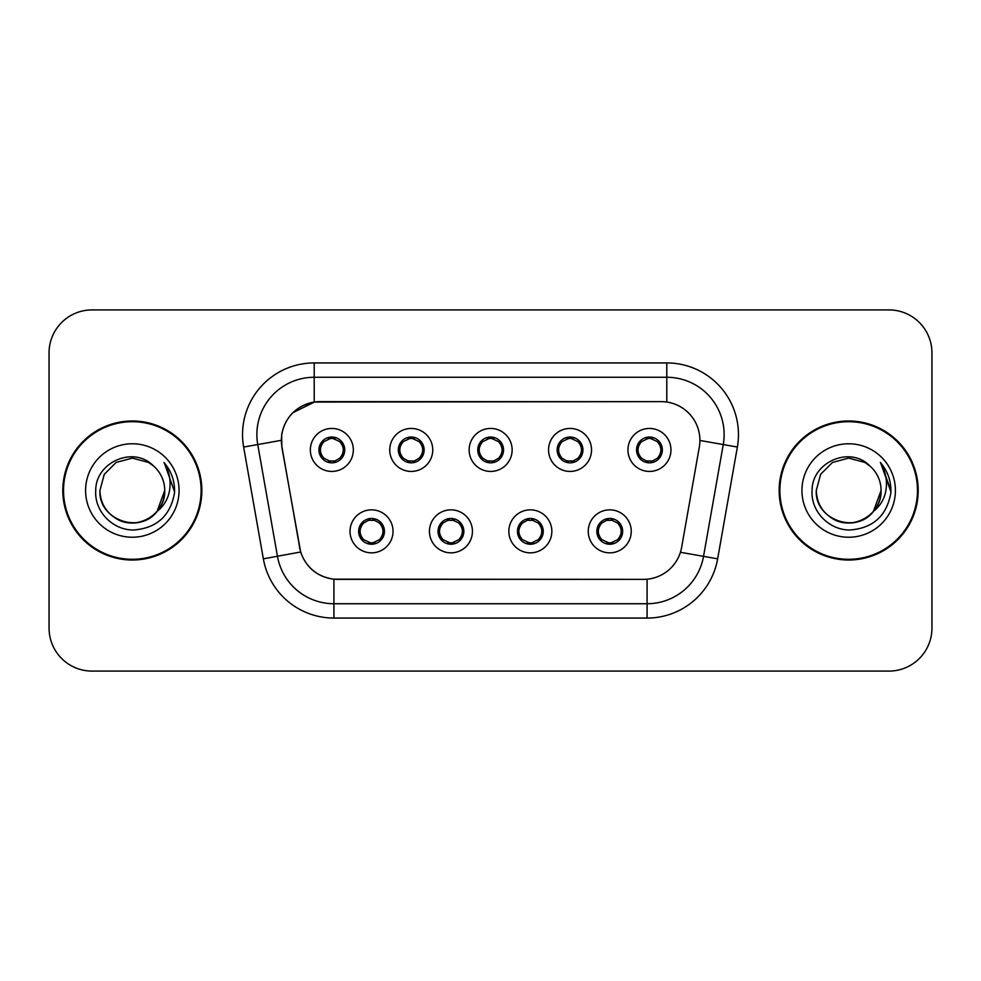 <?xml version="1.0" encoding="UTF-8"?>
<svg xmlns="http://www.w3.org/2000/svg" width="981" height="981" viewBox="0 0 981 981"><rect width="100%" height="100%" fill="white"/><g stroke="black" fill="none" stroke-linecap="round" stroke-linejoin="round"><path stroke-width="1.47" d="M472.437 531.346A21.496 21.496 0 0 1 450.941 552.843A21.496 21.496 0 0 1 429.445 531.346A21.496 21.496 0 0 1 450.941 509.85A21.496 21.496 0 0 1 472.437 531.346M438.041 531.346A12.9 12.9 0 0 0 450.941 544.247A12.9 12.9 0 0 0 463.841 531.346A12.9 12.9 0 0 0 450.941 518.446A12.9 12.9 0 0 0 438.041 531.346L438.164 531.346C438.274 534.706 439.893 537.478 443.044 539.66A11.465 11.465 0 0 1 443.044 523.032C439.917 525.203 438.286 527.974 438.164 531.346M551.849 531.346A21.496 21.496 0 0 1 530.341 552.843A21.496 21.496 0 0 1 508.845 531.346A21.496 21.496 0 0 1 530.341 509.85A21.496 21.496 0 0 1 551.849 531.346M517.441 531.346A12.9 12.9 0 0 0 530.341 544.247A12.9 12.9 0 0 0 543.241 531.346A12.9 12.9 0 0 0 530.341 518.446A12.9 12.9 0 0 0 517.441 531.346L517.563 531.346C517.674 534.706 519.305 537.478 522.456 539.66A11.465 11.465 0 0 1 522.456 523.032C519.317 525.203 517.686 527.974 517.563 531.346M631.249 531.346A21.496 21.496 0 0 1 609.753 552.843A21.496 21.496 0 0 1 588.244 531.346A21.496 21.496 0 0 1 609.753 509.85A21.496 21.496 0 0 1 631.249 531.346M596.853 531.346A12.9 12.9 0 0 0 609.753 544.247A12.9 12.9 0 0 0 622.653 531.346A12.9 12.9 0 0 0 609.753 518.446A12.9 12.9 0 0 0 596.853 531.346L596.963 531.346C597.073 534.706 598.704 537.478 601.856 539.66A11.465 11.465 0 0 1 601.856 523.032C598.717 525.203 597.086 527.974 596.963 531.346M393.038 531.346A21.496 21.496 0 0 1 371.541 552.843A21.496 21.496 0 0 1 350.033 531.346A21.496 21.496 0 0 1 371.541 509.85A21.496 21.496 0 0 1 393.038 531.346M358.641 531.346A12.9 12.9 0 0 0 371.541 544.247A12.9 12.9 0 0 0 384.442 531.346A12.9 12.9 0 0 0 371.541 518.446A12.9 12.9 0 0 0 358.641 531.346L358.752 531.346C358.862 534.706 360.493 537.478 363.644 539.66A11.465 11.465 0 0 1 363.644 523.032C360.505 525.203 358.874 527.974 358.752 531.346M432.744 449.936A21.496 21.496 0 0 1 411.235 471.432A21.496 21.496 0 0 1 389.739 449.936A21.496 21.496 0 0 1 411.235 428.439A21.496 21.496 0 0 1 432.744 449.936M398.335 449.936A12.9 12.9 0 0 0 411.235 462.836A12.9 12.9 0 0 0 424.135 449.936A12.9 12.9 0 0 0 411.235 437.036A12.9 12.9 0 0 0 398.335 449.936M512.143 449.936A21.496 21.496 0 0 1 490.647 471.432A21.496 21.496 0 0 1 469.139 449.936A21.496 21.496 0 0 1 490.647 428.439A21.496 21.496 0 0 1 512.143 449.936M477.747 449.936A12.9 12.9 0 0 0 490.647 462.836A12.9 12.9 0 0 0 503.547 449.936A12.9 12.9 0 0 0 490.647 437.036A12.9 12.9 0 0 0 477.747 449.936M591.543 449.936A21.496 21.496 0 0 1 570.047 471.432A21.496 21.496 0 0 1 548.551 449.936A21.496 21.496 0 0 1 570.047 428.439A21.496 21.496 0 0 1 591.543 449.936M557.147 449.936A12.9 12.9 0 0 0 570.047 462.836A12.9 12.9 0 0 0 582.947 449.936A12.9 12.9 0 0 0 570.047 437.036A12.9 12.9 0 0 0 557.147 449.936M670.955 449.936A21.496 21.496 0 0 1 649.447 471.432A21.496 21.496 0 0 1 627.95 449.936A21.496 21.496 0 0 1 649.447 428.439A21.496 21.496 0 0 1 670.955 449.936M636.546 449.936A12.9 12.9 0 0 0 649.447 462.836A12.9 12.9 0 0 0 662.347 449.936A12.9 12.9 0 0 0 649.447 437.036A12.9 12.9 0 0 0 636.546 449.936M353.332 449.936A21.496 21.496 0 0 1 331.836 471.432A21.496 21.496 0 0 1 310.339 449.936A21.496 21.496 0 0 1 331.836 428.439A21.496 21.496 0 0 1 353.332 449.936M318.935 449.936A12.9 12.9 0 0 0 331.836 462.836A12.9 12.9 0 0 0 344.736 449.936A12.9 12.9 0 0 0 331.836 437.036A12.9 12.9 0 0 0 318.935 449.936M281.976 447.054A38.7 38.7 0 0 1 320.088 401.634L661.206 401.634A38.7 38.7 0 0 1 699.318 447.054L681.623 547.386A38.7 38.7 0 0 1 643.511 579.366L337.771 579.366A38.7 38.7 0 0 1 299.659 547.386L281.976 447.054M62.809 490.5A69.516 69.516 0 0 0 132.325 560.016A69.516 69.516 0 0 0 201.841 490.5A69.516 69.516 0 0 0 132.325 420.984A69.516 69.516 0 0 0 62.809 490.5M779.159 490.5A69.516 69.516 0 0 0 848.675 560.016A69.516 69.516 0 0 0 918.191 490.5A69.516 69.516 0 0 0 848.675 420.984A69.516 69.516 0 0 0 779.159 490.5M643.364 579.366L333.92 579.182C317.476 576.853 306.403 567.876 300.713 552.254L281.829 447.054L281.67 434.608C285.385 416.667 296.225 405.827 314.202 402.063L661.059 401.634M292.816 412.743L314.509 402.026M243.631 447.042A71.662 71.662 0 0 1 314.202 362.933L666.798 362.933A71.662 71.662 0 0 1 737.369 447.042L717.651 558.839A71.662 71.662 0 0 1 647.08 618.067L333.92 618.067A71.662 71.662 0 0 1 263.349 558.839L243.631 447.042L257.745 444.552A57.327 57.327 0 0 1 314.202 377.268L666.798 377.268A57.327 57.327 0 0 1 723.255 444.552L703.536 556.35A57.327 57.327 0 0 1 647.08 603.732L333.92 603.732A57.327 57.327 0 0 1 277.464 556.35L257.745 444.552A57.327 57.327 0 0 1 256.875 434.608M337.636 579.366L333.92 579.182L333.92 618.067M263.349 558.839L300.627 551.996M299.757 548.6L299.524 547.386M257.745 444.552L281.24 440.334M931.95 352.902A42.992 42.992 0 0 0 888.958 309.91L92.042 309.91A42.992 42.992 0 0 0 49.05 352.902L49.05 628.098A42.992 42.992 0 0 0 92.042 671.09L888.958 671.09A42.992 42.992 0 0 0 931.95 628.098L931.95 352.902L931.95 628.098M49.05 352.902L49.05 628.098M888.958 309.91L92.042 309.91M92.042 671.09L888.958 671.09M343.301 449.936A11.465 11.465 0 0 1 339.733 458.25C342.872 456.091 344.49 453.32 344.613 449.936C344.515 446.588 342.884 443.817 339.733 441.622A11.465 11.465 0 0 1 343.301 449.936M329.616 462.64L330.217 461.291L323.938 458.25C319.23 452.707 319.23 447.164 323.938 441.622C320.799 443.792 319.168 446.576 319.058 449.96C319.168 453.308 320.799 456.067 323.938 458.25A11.465 11.465 0 0 1 323.963 441.609A11.465 11.465 0 0 0 320.37 449.936M332.338 438.482L334.766 438.85A11.465 11.465 0 0 1 334.852 438.875L335.441 437.551M328.476 438.973L331.333 438.482L331.284 437.416M334.055 437.232L333.062 438.532L339.733 441.622C344.441 447.177 344.441 452.719 339.733 458.25L334.852 460.996L335.441 462.321M334.055 462.64L333.454 461.291L334.852 460.996M333.062 461.34L333.675 462.701M334.901 460.984L328.488 460.898M329.616 437.232L330.217 438.581L323.938 441.622M330.609 438.532L329.996 437.17M379.439 523.032A11.465 11.465 0 0 1 379.414 539.685A11.465 11.465 0 0 0 383.007 531.346M371.039 542.8L368.611 542.432A11.465 11.465 0 0 1 368.525 542.407L367.936 543.732M374.889 542.309L372.032 542.8L372.081 543.866M369.322 544.05L370.315 542.751L363.644 539.66C358.923 534.118 358.923 528.575 363.644 523.032L368.525 520.286L367.936 518.961M369.322 518.642L369.923 519.991L368.525 520.286M370.315 519.942L369.702 518.581M368.476 520.298L374.889 520.384M373.761 518.642L372.755 519.942L374.546 520.286L375.134 518.961M379.426 523.032C384.147 528.587 384.147 534.13 379.439 539.66C382.578 537.49 384.196 534.719 384.319 531.334C384.209 527.986 382.578 525.215 379.426 523.032L374.546 520.286M373.761 544.05L373.148 542.701L379.439 539.66M372.755 542.751L373.381 544.112M422.701 449.936A11.465 11.465 0 0 1 419.132 458.25C422.271 456.091 423.902 453.32 424.025 449.936C423.915 446.588 422.284 443.817 419.132 441.622A11.465 11.465 0 0 1 422.701 449.936M409.016 437.232L409.629 438.581L403.35 441.622C398.629 447.164 398.629 452.707 403.35 458.25A11.465 11.465 0 0 1 403.363 441.609C400.199 443.792 398.58 446.576 398.458 449.96C398.568 453.308 400.199 456.067 403.35 458.25L408.231 460.996L407.642 462.321M411.738 438.482L414.166 438.85A11.465 11.465 0 0 1 414.252 438.875L414.84 437.551M407.888 438.973L410.745 438.482L410.696 437.416M413.455 437.232L412.461 438.532L419.132 441.622C423.853 447.177 423.853 452.719 419.132 458.25L414.252 460.996L414.84 462.321M413.455 462.64L412.854 461.291L414.252 460.996M412.461 461.34L413.075 462.701M414.301 460.984L407.888 460.898M409.016 462.64L410.021 461.34L408.231 460.996M502.113 449.936A11.465 11.465 0 0 1 498.544 458.25C501.671 456.091 503.302 453.32 503.425 449.936C503.314 446.588 501.683 443.817 498.532 441.622A11.465 11.465 0 0 1 502.113 449.936M488.428 437.232L489.029 438.581L482.75 441.622C478.029 447.164 478.029 452.707 482.75 458.25A11.465 11.465 0 0 1 482.762 441.609C479.611 443.792 477.98 446.576 477.857 449.96C477.98 453.308 479.599 456.067 482.75 458.25L487.631 460.996L487.042 462.321M491.138 438.482L493.566 438.85A11.465 11.465 0 0 1 493.651 438.875L494.24 437.551M487.287 438.973L490.144 438.482L490.095 437.416M492.867 437.232L491.861 438.532L498.532 441.622C503.253 447.177 503.253 452.719 498.544 458.25L493.651 460.996L494.24 462.321M492.867 462.64L492.254 461.291L493.651 460.996M491.861 461.34L492.487 462.701M493.701 460.984L487.287 460.898M488.428 462.64L489.421 461.34L487.631 460.996M581.512 449.936A11.465 11.465 0 0 1 577.944 458.25C581.071 456.091 582.702 453.32 582.824 449.936C582.726 446.588 581.095 443.817 577.944 441.622A11.465 11.465 0 0 1 581.512 449.936M567.827 437.232L568.428 438.581L562.15 441.622C557.441 447.164 557.441 452.707 562.15 458.25A11.465 11.465 0 0 1 562.174 441.609C559.011 443.792 557.38 446.576 557.269 449.96C557.38 453.308 559.011 456.067 562.15 458.25L567.03 460.996L566.442 462.321M570.55 438.482L572.978 438.85A11.465 11.465 0 0 1 573.063 438.875L573.652 437.551M566.687 438.973L569.544 438.482L569.495 437.416M572.266 437.232L571.273 438.532L577.944 441.622C582.653 447.177 582.653 452.719 577.944 458.25L573.063 460.996L566.699 460.898M572.266 462.64L571.665 461.291L573.063 460.996L573.652 462.321M571.273 461.34L571.886 462.701M567.827 462.64L568.821 461.34L567.03 460.996M660.912 449.936A11.465 11.465 0 0 1 657.344 458.25C660.483 456.091 662.114 453.32 662.236 449.936C662.126 446.588 660.495 443.817 657.344 441.622A11.465 11.465 0 0 1 660.912 449.936M647.227 437.232L647.84 438.581L641.562 441.622C636.841 447.164 636.841 452.707 641.562 458.25A11.465 11.465 0 0 1 641.574 441.609C638.41 443.792 636.792 446.576 636.669 449.96C636.779 453.308 638.41 456.067 641.562 458.25L646.442 460.996L645.854 462.321M649.949 438.482L652.377 438.85A11.465 11.465 0 0 1 652.463 438.875L653.052 437.551M646.099 438.973L648.956 438.482L648.907 437.416M651.666 437.232L650.673 438.532L657.344 441.622C662.065 447.177 662.065 452.719 657.344 458.25L652.463 460.996L646.099 460.898M651.666 462.64L651.065 461.291L652.463 460.996L653.052 462.321M650.673 461.34L651.286 462.701M647.227 462.64L648.233 461.34L646.442 460.996M648.233 438.532L647.607 437.17M453.161 518.642L452.56 519.991L458.838 523.032C463.547 528.587 463.547 534.13 458.838 539.66C461.977 537.49 463.608 534.719 463.719 531.334C463.608 527.986 461.977 525.215 458.838 523.032A11.465 11.465 0 0 1 458.814 539.685A11.465 11.465 0 0 0 462.407 531.346M450.438 542.8L448.023 542.432A11.465 11.465 0 0 1 447.925 542.407L447.336 543.732M454.301 542.309L451.444 542.8L451.493 543.866M448.722 544.05L449.715 542.751L443.044 539.66C438.335 534.118 438.335 528.575 443.044 523.032L447.925 520.286L447.336 518.961M448.722 518.642L449.323 519.991L447.925 520.286M449.715 519.942L449.102 518.581M447.888 520.298L454.289 520.384M453.161 544.05L452.56 542.701L458.838 539.66M452.167 542.751L452.781 544.112M532.56 518.642L531.96 519.991L538.238 523.032C542.959 528.587 542.959 534.13 538.238 539.66C541.377 537.49 543.008 534.719 543.131 531.334C543.008 527.986 541.389 525.215 538.238 523.032A11.465 11.465 0 0 1 538.226 539.685A11.465 11.465 0 0 0 541.806 531.346M529.85 542.8L527.422 542.432A11.465 11.465 0 0 1 527.337 542.407L526.748 543.732M533.701 542.309L530.844 542.8L530.893 543.866M528.121 544.05L529.127 542.751L522.456 539.66C517.735 534.118 517.735 528.575 522.456 523.032L527.337 520.286L526.748 518.961M528.121 518.642L528.734 519.991L527.337 520.286M529.127 519.942L528.501 518.581M527.288 520.298L533.701 520.384M532.56 544.05L531.96 542.701L538.238 539.66M531.567 542.751L532.18 544.112M611.972 518.642L611.359 519.991L617.638 523.032C622.359 528.587 622.359 534.13 617.638 539.66C620.789 537.49 622.408 534.719 622.53 531.334C622.42 527.986 620.789 525.215 617.638 523.032A11.465 11.465 0 0 1 617.625 539.685A11.465 11.465 0 0 0 621.218 531.346M609.25 542.8L606.822 542.432A11.465 11.465 0 0 1 606.736 542.407L606.148 543.732M613.1 542.309L610.243 542.8L610.292 543.866M607.533 544.05L608.527 542.751L601.856 539.66C597.135 534.118 597.135 528.575 601.856 523.032L606.736 520.286L606.148 518.961M607.533 518.642L608.134 519.991L606.736 520.286M608.527 519.942L607.913 518.581M606.687 520.298L613.1 520.384M611.972 544.05L611.359 542.701L617.638 539.66M610.967 542.751L611.592 544.112M201.117 490.5A68.793 68.793 0 0 0 132.325 421.707A68.793 68.793 0 0 0 63.532 490.5A68.793 68.793 0 0 0 132.325 559.293A68.793 68.793 0 0 0 201.117 490.5M157.156 511.322C139.952 534.559 98.235 519.697 99.927 490.5C100.356 502.713 105.764 512.07 116.126 518.557C136.322 531.494 165.826 514.461 164.722 490.5C164.281 502.713 158.885 512.07 148.523 518.557C128.327 531.494 98.823 514.461 99.927 490.5C98.823 514.461 128.327 531.494 148.523 518.557C158.885 512.07 164.281 502.713 164.722 490.5C164.281 502.713 158.885 512.07 148.523 518.557C128.327 531.494 98.823 514.461 99.927 490.5L104.268 474.301L116.126 462.443L132.325 458.102L148.523 462.443L153.551 466.024C133.661 445.178 95.39 462.345 95.746 490.5C94.225 511.334 112.717 530.145 133.367 529.998C156.629 528.318 170.338 515.957 174.508 492.928L174.581 490.5C174.459 479.868 170.915 470.537 163.974 462.505C169.259 471.174 171.123 480.506 169.554 490.5C168.045 498.998 163.913 505.938 157.156 511.322A32.398 32.398 0 0 0 164.722 490.5C164.281 502.713 158.885 512.07 148.523 518.557C128.327 531.494 98.823 514.461 99.927 490.5L104.268 474.301L116.126 462.443L132.325 458.102L148.523 462.443L153.551 466.024L148.523 462.443L132.325 458.102L116.126 462.443L104.268 474.301L99.927 490.5L104.268 474.301L116.126 462.443M164.722 490.5L157.07 511.42L164.722 490.5A32.398 32.398 0 0 0 153.551 466.024L148.523 462.443L132.325 458.102L116.126 462.443L104.268 474.301L99.927 490.5M85.592 490.5A46.732 46.732 0 0 0 132.325 537.232A46.732 46.732 0 0 0 179.057 490.5A46.732 46.732 0 0 0 132.325 443.768A46.732 46.732 0 0 0 85.592 490.5M164.281 462.86L174.557 491.726L164.281 462.86M917.468 490.5A68.793 68.793 0 0 0 848.675 421.707A68.793 68.793 0 0 0 779.883 490.5A68.793 68.793 0 0 0 848.675 559.293A68.793 68.793 0 0 0 917.468 490.5M869.902 466.024A32.398 32.398 0 0 1 881.073 490.5L873.421 511.42L881.073 490.5C880.644 502.713 875.236 512.07 864.874 518.557C844.678 531.494 815.174 514.461 816.278 490.5L820.619 474.301L832.477 462.443L848.675 458.102L864.874 462.443L869.902 466.024C850.012 445.178 811.741 462.345 812.096 490.5C810.576 511.334 829.068 530.145 849.718 529.998C872.98 528.318 886.689 515.957 890.858 492.928L890.932 490.5C890.809 479.868 887.278 470.537 880.325 462.505C885.61 471.174 887.474 480.506 885.904 490.5C884.396 498.998 880.264 505.938 873.507 511.322A32.398 32.398 0 0 0 881.073 490.5C880.644 502.713 875.236 512.07 864.874 518.557C844.678 531.494 815.174 514.461 816.278 490.5L820.619 474.301L832.477 462.443L848.675 458.102L864.874 462.443L869.902 466.024L864.874 462.443L848.675 458.102L832.477 462.443L820.619 474.301L816.278 490.5L820.619 474.301L832.477 462.443L848.675 458.102L864.874 462.443L869.902 466.024L864.874 462.443L848.675 458.102L832.477 462.443L820.619 474.301L816.278 490.5C815.174 514.461 844.678 531.494 864.874 518.557C875.236 512.07 880.644 502.713 881.073 490.5C882.177 514.461 852.673 531.494 832.477 518.557C822.115 512.07 816.719 502.713 816.278 490.5C814.586 519.697 856.303 534.559 873.507 511.322M801.943 490.5A46.732 46.732 0 0 0 848.675 537.232A46.732 46.732 0 0 0 895.408 490.5A46.732 46.732 0 0 0 848.675 443.768A46.732 46.732 0 0 0 801.943 490.5M890.932 490.5L880.95 463.228M880.631 462.86L890.907 491.726L880.631 462.86M666.798 362.933L666.798 402.038M647.08 579.195L647.08 618.067M680.422 552.278L717.651 558.839M699.907 440.444L737.369 447.042M314.202 362.933L314.202 402.063M328.819 438.875L328.23 437.551M328.819 460.996L328.23 462.321M374.546 542.407L375.134 543.732M399.77 449.936A11.465 11.465 0 0 1 403.363 441.609M408.231 438.875L407.642 437.551M479.182 449.936A11.465 11.465 0 0 1 482.762 441.609M487.631 438.875L487.042 437.551M558.581 449.936A11.465 11.465 0 0 1 562.174 441.609M567.03 438.875L566.442 437.551M637.981 449.936A11.465 11.465 0 0 1 641.574 441.609M646.442 438.875L645.854 437.551M453.958 542.407L454.546 543.732M453.958 520.286L454.546 518.961M533.357 542.407L533.946 543.732M533.357 520.286L533.946 518.961M612.757 542.407L613.346 543.732M612.757 520.286L613.346 518.961M333.675 437.17L333.05 438.532M329.996 462.701L330.622 461.34M369.702 544.112L370.328 542.751M373.381 518.581L372.755 519.942M413.075 437.17L412.449 438.532M410.033 438.532L409.396 437.17M409.396 462.701L410.033 461.34M492.487 437.17L491.861 438.532M489.433 438.532L488.808 437.17M488.808 462.701L489.433 461.34M571.886 437.17L571.261 438.532M568.833 438.532L568.207 437.17M568.207 462.701L568.833 461.34M651.286 437.17L650.661 438.532M647.607 462.701L648.233 461.34M449.102 544.112L449.727 542.751M452.781 518.581L452.155 519.942M528.501 544.112L529.139 542.751M532.18 518.581L531.555 519.942M607.913 544.112L608.539 542.751M611.592 518.581L610.967 519.942"/></g></svg>
